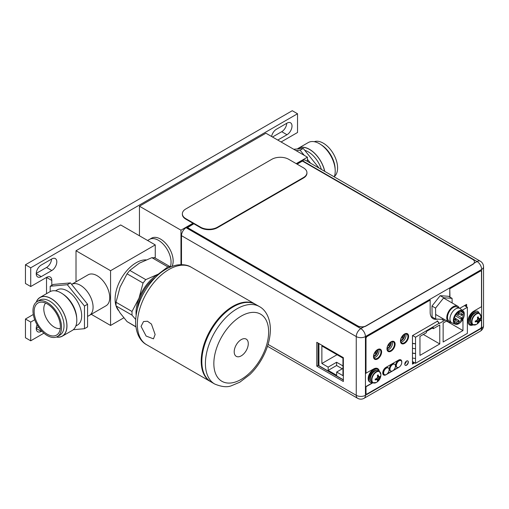 <?xml version="1.0" encoding="UTF-8"?>
<svg xmlns="http://www.w3.org/2000/svg" width="509" height="509" viewBox="0 0 509 509"><rect width="100%" height="100%" fill="white"/><g stroke="black" fill="none" stroke-linecap="round" stroke-linejoin="round"><path stroke-width="0.76" d="M91.257 314.308L110.574 325.455L123.821 317.807M155.258 258.101L155.258 244.905L120.69 224.953L76.013 250.746L110.574 270.705L155.258 244.905M110.574 325.455L110.574 270.705M76.013 281.808L76.013 250.746M87.58 316.433L106.031 305.782A17.885 10.326 -120 0 0 108.767 291.447A17.885 10.326 -120 0 0 97.085 275.693A17.885 10.326 -120 0 0 88.146 274.803L71.61 284.353A17.885 10.326 60 0 1 80.435 285.301A17.885 10.326 60 0 1 92.123 301.061A17.885 10.326 60 0 1 89.38 315.389A17.885 10.326 -120 0 0 93.083 307.207A17.885 10.326 60 0 0 85.347 289.284A17.885 10.326 60 0 0 71.61 284.353M146.045 259.87A29.802 17.211 120 0 0 115.104 299.235A29.802 17.211 120 0 0 115.867 305.273M116.141 306.17A29.802 17.211 120 0 0 118.393 310.395M136.119 314.899A31.501 18.19 -60 0 1 136.037 312.704A31.501 18.19 -60 0 1 139.021 298.121L143.042 283.036L127.059 273.81L120.048 287.171L116.027 302.251L132.009 311.483L132.009 315.135L116.027 305.903L120.048 312.895L127.059 321.605L135.897 326.708M116.027 305.903L116.027 302.251M135.661 319.436L132.009 315.135M132.009 311.483L139.021 298.121A31.501 18.19 -60 0 1 158.312 274.122L167.855 266.888L151.873 257.662L139.345 263.172L129.801 270.406L145.784 279.632L143.042 283.036M127.059 273.81L129.801 270.406M145.784 279.632L158.312 274.122A31.501 18.19 -60 0 1 160.252 273.098M151.873 257.662L154.609 257.904M170.439 266.971L169.93 266.576L167.855 266.888M135.922 326.899L127.059 321.605M155.404 277.418A29.802 17.211 120 0 0 137.436 308.543M210.777 381.756A44.709 25.813 -60 0 1 210.459 381.572A44.709 25.813 -60 0 1 201.201 361.11A44.709 25.813 -60 0 1 220.715 316.114A44.709 25.813 -60 0 1 255.168 304.14A44.709 25.813 -60 0 1 255.48 304.325M143.506 321.599L141.05 326.384L146.115 336.048L153.457 338.841L155.124 334.508L151.434 324.074L147.483 321.243L143.608 321.542M201.831 361.473A44.709 25.813 120 0 0 211.089 381.941L214.671 384.009A44.709 25.813 -60 0 1 205.413 363.541A44.709 25.813 -60 0 1 205.413 363.356A44.709 25.813 -60 0 1 225.003 318.475A44.709 25.813 -60 0 1 259.38 306.571L255.798 304.503A44.709 25.813 120 0 0 221.345 316.483A44.709 25.813 120 0 0 201.831 361.473M248.277 343.664A9.951 5.745 120 0 0 246.216 339.109A9.951 5.745 120 0 0 238.549 341.774A9.951 5.745 120 0 0 234.204 351.789A9.951 5.745 120 0 0 236.265 356.345A9.951 5.745 120 0 0 243.932 353.679A9.951 5.745 120 0 0 248.277 343.664M170.267 266.811A17.885 10.326 -120 0 0 158.414 240.286A17.885 10.326 -120 0 0 149.474 239.395A17.885 10.326 60 0 1 163.255 244.186A17.885 10.326 60 0 1 171.062 262.186A17.885 10.326 60 0 1 170.267 266.811M296.219 163.643L307.417 157.179L265.902 133.205L139.447 206.215L139.447 235.782M139.447 206.215L180.969 230.183L180.969 264.661M172.036 266.353A17.885 10.326 -120 0 0 173.168 260.971A17.885 10.326 -120 0 0 165.361 242.971A17.885 10.326 -120 0 0 151.58 238.18L147.591 240.483M192.949 223.266L180.969 230.183M307.417 157.179L307.417 161.378M318.927 365.538L318.106 365.061M406.277 361.638L405.482 362.096M318.106 362.045L318.927 362.523M437.416 321.224A11.325 6.541 -120 0 1 439.07 323.298L415.535 337.212L415.535 363.299L467.377 333.37L467.377 307.277L462.248 310.242M412.627 335.533L415.535 337.212M464.469 305.597L467.377 307.277M445.305 320.021L443.562 321.026A10.848 6.261 -120 0 0 442.499 319.55M437.218 320.772A10.848 6.261 60 0 1 439.35 323.463L443.562 321.026M419.957 336.411L419.957 355.39L439.77 343.95L439.77 324.971L433.299 328.706L433.299 327.491L426.427 331.454L426.427 332.67L419.957 336.411M446.826 320.899L443.142 323.024L443.142 342.003L462.955 330.57L462.955 319.156M412.455 361.524L415.535 363.299M412.455 343.416A13.794 7.966 180 0 0 415.535 343.829L415.331 343.715A13.794 7.966 0 0 1 412.455 343.289M412.455 353.151A13.794 7.966 180 0 0 415.535 353.564L415.331 353.45A13.794 7.966 0 0 1 412.455 353.023M412.455 348.283A13.794 7.966 0 0 0 415.535 348.697M412.455 358.018A13.794 7.966 0 0 0 415.535 358.431M433.299 328.706L432.249 328.095M439.77 343.95L423.329 334.464M462.955 330.57L446.514 321.077M318.927 343.537L318.927 365.685L343.352 379.784M328.159 367.123L328.159 370.38L336.672 375.298L336.672 372.034L342.951 375.661L342.951 358.139L321.873 345.974L321.873 363.496L328.159 367.123L336.589 362.255L336.589 365.513L342.277 368.796M328.159 370.38L336.589 365.513M336.589 362.255L342.951 365.926M321.873 363.496L337.047 354.735M336.672 372.034L342.951 368.408M474.076 263.236L477.054 261.518A6.496 3.754 -60 0 1 480.299 261.193L305.546 160.297A6.496 3.754 120 0 0 302.295 160.621L296.639 163.885M193.369 223.508L186.09 227.714A6.496 3.754 120 0 0 181.49 235.673L181.49 264.661M343.352 357.642L316.795 342.309L316.795 366.156L343.352 381.489L343.352 357.642M407.925 336.468A5.128 2.959 120 0 0 406.863 334.12A5.128 2.959 120 0 0 402.912 335.495A5.128 2.959 120 0 0 400.678 340.655A5.128 2.959 120 0 0 401.735 343.002A5.128 2.959 120 0 0 405.686 341.628A5.128 2.959 120 0 0 407.925 336.468M394.437 344.256A5.128 2.959 120 0 0 393.374 341.908A5.128 2.959 120 0 0 389.423 343.282A5.128 2.959 120 0 0 387.19 348.442A5.128 2.959 120 0 0 388.252 350.79A5.128 2.959 120 0 0 392.197 349.416A5.128 2.959 120 0 0 394.437 344.256M380.948 352.043A5.128 2.959 120 0 0 379.886 349.696A5.128 2.959 120 0 0 375.935 351.07A5.128 2.959 120 0 0 373.701 356.23A5.128 2.959 120 0 0 374.764 358.578A5.128 2.959 120 0 0 378.709 357.203A5.128 2.959 120 0 0 380.948 352.043M412.455 362.962A0.598 0.344 120 0 0 412.856 363.07L413.995 362.408M465.964 306.463L465.964 304.738M405.737 333.891A5.128 2.959 -60 0 1 406.029 335.374A5.128 2.959 -60 0 1 400.971 342.137M406.36 361.186A2.774 1.603 -60 0 1 404.77 363.98M392.248 341.679A5.128 2.959 -60 0 1 392.541 343.161A5.128 2.959 -60 0 1 387.483 349.925M378.76 349.467A5.128 2.959 -60 0 1 379.052 350.949A5.128 2.959 -60 0 1 373.994 357.712M318.106 343.066L318.106 365.405L343.352 379.981M316.795 366.156L318.106 365.405M193.834 223.775L187.35 227.714L357.636 326.027A5.962 3.442 0 0 0 366.066 326.027L472.708 264.464A5.962 3.442 0 0 0 474.452 262.027A5.962 3.442 0 0 0 474.452 261.931M297.103 164.153L302.422 161.086L472.708 259.399A5.962 3.442 180 0 1 474.452 261.836A5.962 3.442 180 0 1 472.708 264.266L366.066 325.836A5.962 3.442 180 0 1 357.636 325.836L187.35 227.523M449.759 297.008L449.759 288.539L449.969 297.129M436.544 319.118A14.01 8.087 -60 0 1 432.955 318.615M366.009 373.371L366.009 338.6A1.788 1.031 -60 0 1 367.269 336.411L430.162 300.1L367.059 336.284A1.788 1.031 120 0 0 365.799 338.479L365.799 373.25L373.593 368.993A8.195 4.734 120 0 1 377.691 368.586A8.195 4.734 120 0 1 379.332 371.411M377.583 368.529A8.195 4.734 -60 0 1 379.103 371.188M479.974 320.715L481.501 320.078L481.501 326.428A1.788 1.031 -60 0 1 480.235 328.623L367.269 393.839A1.788 1.031 -60 0 1 366.378 393.928L366.168 393.807A1.788 1.031 120 0 1 365.799 392.986L365.799 386.636L372.696 382.653M472.937 324.742A8.195 4.734 -60 0 1 469.54 324.901M481.018 271.049A1.788 1.031 120 0 0 480.916 270.979A1.788 1.031 120 0 0 480.025 271.068L449.759 288.539M466.409 306.717L466.409 304.477M412.455 363.91L414.523 362.713M407.302 333.656A5.752 3.321 -60 0 1 408.39 336.226A5.752 3.321 -60 0 1 405.947 341.94A5.752 3.321 -60 0 1 401.55 343.613M393.813 341.444A5.752 3.321 -60 0 1 394.901 344.014A5.752 3.321 -60 0 1 392.458 349.728A5.752 3.321 -60 0 1 388.068 351.401M380.325 349.231A5.752 3.321 -60 0 1 381.413 351.802A5.752 3.321 -60 0 1 378.97 357.515A5.752 3.321 -60 0 1 374.579 359.189M400.748 359.806A4.53 2.615 -60 0 1 401.544 361.282M387.273 373.771L391.822 371.15M393.597 370.126L398.146 367.498M385.466 374.802A4.53 2.615 -60 0 1 383.576 374.942M407.715 360.881A2.532 1.463 -60 0 1 408.135 361.975A2.532 1.463 -60 0 1 407.098 364.45A2.532 1.463 -60 0 1 405.189 365.252M473.173 324.857A8.195 4.734 120 0 1 469.648 324.965A8.195 4.734 120 0 1 467.949 321.211A8.195 4.734 120 0 1 473.745 311.171L481.501 306.698L481.501 271.921A1.788 1.031 -60 0 0 481.126 271.1A1.788 1.031 -60 0 0 480.235 271.189L449.969 288.66M481.501 320.078L479.79 321.064M366.378 393.928A1.788 1.031 -60 0 1 366.009 393.107L366.009 386.757L372.906 382.774M430.162 300.1L430.162 312.265A14.01 8.087 120 0 0 433.064 318.679A14.01 8.087 120 0 0 437.155 319.162M466.619 306.838L466.619 304.357L459.71 308.352M437.562 321.134L412.455 335.628L412.455 364.151L414.733 362.834M408.6 336.347A5.752 3.321 120 0 0 407.41 333.713A5.752 3.321 120 0 0 402.975 335.253A5.752 3.321 120 0 0 400.462 341.043A5.752 3.321 120 0 0 401.658 343.677A5.752 3.321 120 0 0 406.087 342.137A5.752 3.321 120 0 0 408.6 336.347M395.111 344.135A5.752 3.321 120 0 0 393.921 341.501A5.752 3.321 120 0 0 389.487 343.041A5.752 3.321 120 0 0 386.98 348.83A5.752 3.321 120 0 0 388.17 351.464A5.752 3.321 120 0 0 392.598 349.925A5.752 3.321 120 0 0 395.111 344.135M381.623 351.923A5.752 3.321 120 0 0 380.433 349.289A5.752 3.321 120 0 0 375.998 350.828A5.752 3.321 120 0 0 373.491 356.618A5.752 3.321 120 0 0 374.681 359.252A5.752 3.321 120 0 0 379.116 357.712A5.752 3.321 120 0 0 381.623 351.923M401.773 362.376A4.53 2.615 120 0 0 401.792 361.937A4.53 2.615 120 0 0 400.857 359.863A4.53 2.615 120 0 0 398.592 360.086L385.943 367.39A4.53 2.615 120 0 0 382.743 372.938A4.53 2.615 120 0 0 383.678 375.012A4.53 2.615 120 0 0 385.943 374.783L398.592 367.485A4.53 2.615 120 0 0 399.272 367.002M408.345 362.096A2.532 1.463 120 0 0 407.824 360.932A2.532 1.463 120 0 0 405.87 361.613A2.532 1.463 120 0 0 404.763 364.164A2.532 1.463 120 0 0 405.291 365.322A2.532 1.463 120 0 0 407.245 364.641A2.532 1.463 120 0 0 408.345 362.096M373.708 356.529A4.473 2.583 120 0 0 377.723 350.695A4.473 2.583 120 0 0 377.608 349.798M377.271 349.982A4.473 2.583 -60 0 1 377.303 350.453A4.473 2.583 -60 0 1 373.701 356.147M374.929 352.374L375.337 352.139L375.337 353.653L376.514 350.529M387.196 348.741A4.473 2.583 120 0 0 391.211 342.907A4.473 2.583 120 0 0 391.097 342.01M390.759 342.194A4.473 2.583 -60 0 1 390.791 342.665A4.473 2.583 -60 0 1 387.19 348.36M388.418 344.593L388.825 344.351L388.825 345.865L390.002 342.742M400.685 340.954A4.473 2.583 120 0 0 404.7 335.119A4.473 2.583 120 0 0 404.585 334.222M404.248 334.407A4.473 2.583 -60 0 1 404.28 334.877A4.473 2.583 -60 0 1 400.678 340.572M401.906 336.805L402.314 336.564L402.314 338.078L403.484 334.954M451.133 322.299A9.092 5.249 -60 0 1 448.932 322.095A9.092 5.249 -60 0 1 448.652 321.955A9.092 5.249 -60 0 1 448.518 311.693A9.092 5.249 -60 0 1 457.457 306.062A9.092 5.249 -60 0 1 457.744 306.208A9.092 5.249 -60 0 1 459.283 308.187M458.94 308.104L457.222 307.112A8.049 4.645 120 0 0 456.967 306.984A8.049 4.645 120 0 0 449.053 311.966A8.049 4.645 120 0 0 449.173 321.052L450.891 322.044M463.005 310.821A7.75 4.473 -60 0 1 462.719 319.576A7.75 4.473 -60 0 1 455.281 324.208A7.75 4.473 -60 0 1 455.211 324.176A7.75 4.473 -60 0 1 454.741 315.51A7.75 4.473 -60 0 1 462.477 310.509A7.75 4.473 -60 0 1 463.005 310.821L460.187 308.645A8.227 4.746 120 0 0 459.627 308.308A8.227 4.746 120 0 0 451.413 313.627A8.227 4.746 120 0 0 451.909 322.821A8.227 4.746 120 0 0 451.986 322.852A8.227 4.746 120 0 0 452.062 322.884M462.471 318.958L463.476 313.029A6.852 3.957 120 0 0 462.274 311.406A6.852 3.957 120 0 0 462.057 311.298A6.852 3.957 120 0 0 456.223 314.148A6.852 3.957 120 0 0 454.206 321.656A6.852 3.957 120 0 0 455.415 323.279A6.852 3.957 120 0 0 455.631 323.387A6.852 3.957 120 0 0 457.992 323.342L462.471 318.958L462.007 318.691M463.476 313.029L460.263 311.171M454.073 321.077L457.992 323.342M461.937 317.909A0.744 0.433 -60 0 1 461.218 319.213A0.744 0.433 -60 0 1 461.937 317.909M456.039 318.659A0.744 0.433 -60 0 1 455.313 319.957A0.744 0.433 -60 0 1 456.039 318.659M458.781 320.466A0.744 0.433 -60 0 1 458.062 321.771A0.744 0.433 -60 0 1 458.781 320.466M462.191 314.053A0.744 0.433 -60 0 1 461.472 315.357A0.744 0.433 -60 0 1 462.191 314.053L458.526 311.941M458.94 313.194A0.744 0.433 -60 0 1 458.221 314.492A0.744 0.433 -60 0 1 458.94 313.194M440.19 295.678L443.772 297.752L452.087 298.35L448.505 296.283L440.19 295.678L431.982 306.036L432.09 316.986L435.672 319.054L444.204 319.385M431.982 306.036L435.564 308.104L443.772 297.752M435.672 319.054L435.564 308.104M452.087 298.35L452.132 302.97M182.356 213.812L182.356 214.295A11.923 6.884 0 0 0 185.842 219.163L200.597 227.682A11.923 6.884 0 0 0 217.458 227.682L303.447 178.035A11.923 6.884 0 0 0 306.94 173.168L306.94 172.685A11.923 6.884 180 0 1 303.447 177.552L217.458 227.199A11.923 6.884 180 0 1 200.597 227.199L185.842 218.679A11.923 6.884 180 0 1 182.356 213.812A11.923 6.884 180 0 1 185.842 208.944L271.831 159.298A11.923 6.884 180 0 1 288.692 159.298L303.447 167.817A11.923 6.884 180 0 1 306.94 172.685M374.09 383.042A6.528 3.767 -60 0 1 372.836 382.736L376.278 382.514A6.356 3.671 -60 0 1 371.901 379.848A6.356 3.671 -60 0 1 376.336 372.098A6.356 3.671 -60 0 1 380.891 374.522L379.364 371.43L378.187 370.749A6.528 3.767 120 0 0 373.154 372.499A6.528 3.767 120 0 0 370.304 379.071A6.528 3.767 120 0 0 371.659 382.055L372.836 382.736A6.528 3.767 -60 0 1 371.487 379.752A6.528 3.767 -60 0 1 374.338 373.18A6.528 3.767 -60 0 1 379.364 371.43A6.528 3.767 -60 0 1 380.255 372.365M376.278 382.514A8.876 8.876 0 0 0 380.891 374.522L380.891 374.522A6.356 3.671 -60 0 1 380.891 374.656M376.17 378.785L376.838 379.593L375.165 379.969L375.203 379.033A8.857 5.115 180 0 0 376.253 378.753A8.704 6.865 -35.1 0 0 377.258 377.754A8.704 6.865 -84.9 0 0 377.627 376.38A8.857 5.115 -120 0 0 377.341 375.33L378.142 374.866A8.857 5.115 60 0 1 378.429 375.922A8.704 1.839 38.8 0 1 379.065 376.711A8.704 1.839 21.2 0 0 379.797 376.711A8.857 5.115 0 0 0 380.28 376.106L380.299 377.004L377.602 376.495M378.142 374.866L378.142 375.757L379.065 376.711M377.462 375.725L378.429 375.922M378.645 376.469L377.608 376.291M380.299 377.004L378.645 378.556L378.142 380.732L377.341 381.196A8.857 5.115 -120 0 0 377.627 380.471A8.704 1.839 -141.2 0 0 377.258 379.835A8.704 1.839 -158.8 0 1 376.253 379.682L375.604 378.938M378.13 380.757L376.342 378.677M380.28 377.029A8.857 5.115 180 0 1 379.797 377.633A8.704 6.865 144.9 0 1 379.065 378.798A8.704 6.865 95.1 0 1 378.429 380.007L376.622 378.422M379.065 378.798L377.258 377.754M379.797 377.633L377.519 376.87M378.429 380.007A8.857 5.115 60 0 1 378.142 380.732M375.203 379.962A8.857 5.115 0 0 0 376.253 379.682M376.838 379.593L377.258 379.835M372.613 382.609A7.45 4.301 -60 0 1 370.355 382.367A7.45 4.301 -60 0 1 368.809 378.957A7.45 4.301 -60 0 1 372.06 371.462A7.45 4.301 -60 0 1 377.805 369.464A7.45 4.301 -60 0 1 379.141 371.303M377.805 369.464L377.175 369.101A7.45 4.301 120 0 0 371.43 371.093A7.45 4.301 120 0 0 368.179 378.594A7.45 4.301 120 0 0 369.719 382.004L370.355 382.367M474.134 325.016A6.528 3.767 -60 0 1 472.88 324.71L476.322 324.488A6.356 3.671 -60 0 1 471.945 321.822A6.356 3.671 -60 0 1 476.379 314.072A6.356 3.671 -60 0 1 480.935 316.496L479.408 313.404L478.231 312.723A6.528 3.767 120 0 0 473.198 314.473A6.528 3.767 120 0 0 470.348 321.039A6.528 3.767 120 0 0 471.703 324.029L472.88 324.71A6.528 3.767 -60 0 1 471.531 321.72A6.528 3.767 -60 0 1 474.382 315.154A6.528 3.767 -60 0 1 479.408 313.404A6.528 3.767 -60 0 1 480.299 314.339M476.322 324.488A8.876 8.876 0 0 0 480.935 316.496L480.935 316.496A6.356 3.671 -60 0 1 480.935 316.63M476.214 320.753L476.882 321.567L475.209 321.942L475.247 321.007A8.857 5.115 180 0 0 476.297 320.727A8.704 6.865 -35.1 0 0 477.308 319.728A8.704 6.865 -84.9 0 0 477.671 318.354A8.857 5.115 -120 0 0 477.385 317.304L478.186 316.84A8.857 5.115 60 0 1 478.473 317.89A8.704 1.839 38.8 0 1 479.109 318.685A8.704 1.839 21.2 0 0 479.841 318.685A8.857 5.115 0 0 0 480.324 318.074L480.343 318.978L477.646 318.469M478.186 316.84L478.186 317.731L479.109 318.685M477.506 317.699L478.473 317.89M478.689 318.443L477.652 318.265M480.343 318.978L478.689 320.524L478.186 322.706L477.385 323.17A8.857 5.115 -120 0 0 477.671 322.445A8.704 1.839 -141.2 0 0 477.308 321.809A8.704 1.839 -158.8 0 1 476.297 321.65L475.648 320.912M478.174 322.731L476.386 320.651M480.324 319.003A8.857 5.115 180 0 1 479.841 319.607A8.704 6.865 144.9 0 1 479.109 320.765A8.704 6.865 95.1 0 1 478.473 321.981L476.666 320.39M479.109 320.765L477.308 319.728M479.841 319.607L477.563 318.838M478.473 321.981A8.857 5.115 60 0 1 478.186 322.706M475.247 321.936A8.857 5.115 0 0 0 476.297 321.65M476.882 321.567L477.308 321.809M472.657 324.577A7.45 4.301 -60 0 1 470.399 324.341A7.45 4.301 -60 0 1 468.853 320.931A7.45 4.301 -60 0 1 472.104 313.429A7.45 4.301 -60 0 1 477.849 311.438A7.45 4.301 -60 0 1 479.185 313.277M400.971 360.639L400.335 360.27A3.875 2.24 120 0 0 397.351 361.307A3.875 2.24 120 0 0 395.658 365.207A3.875 2.24 120 0 0 396.46 366.983L397.096 367.345A3.875 2.24 -60 0 1 396.295 365.577A3.875 2.24 -60 0 1 397.981 361.676A3.875 2.24 -60 0 1 400.971 360.639A3.875 2.24 -60 0 1 401.773 362.408A3.875 2.24 -60 0 1 400.08 366.308A3.875 2.24 -60 0 1 397.096 367.345M394.647 364.285L394.017 363.922A3.875 2.24 120 0 0 391.027 364.959A3.875 2.24 120 0 0 389.34 368.86A3.875 2.24 120 0 0 390.142 370.635L390.772 370.997A3.875 2.24 -60 0 1 389.97 369.222A3.875 2.24 -60 0 1 391.663 365.328A3.875 2.24 -60 0 1 394.647 364.285A3.875 2.24 -60 0 1 395.448 366.06A3.875 2.24 -60 0 1 393.756 369.96A3.875 2.24 -60 0 1 390.772 370.997M388.322 367.937L387.693 367.574A3.875 2.24 120 0 0 384.709 368.611A3.875 2.24 120 0 0 383.016 372.512A3.875 2.24 120 0 0 383.818 374.287L384.448 374.649A3.875 2.24 -60 0 1 383.646 372.874A3.875 2.24 -60 0 1 385.338 368.974A3.875 2.24 -60 0 1 388.322 367.937A3.875 2.24 -60 0 1 389.124 369.712A3.875 2.24 -60 0 1 387.438 373.612A3.875 2.24 -60 0 1 384.448 374.649M324.767 171.399A22.351 12.903 60 0 0 317.47 156.378A22.351 12.903 -120 0 0 298.389 148.259L308.238 142.577A22.351 12.903 -120 0 1 327.319 150.689A22.351 12.903 60 0 1 334.228 176.858M298.389 148.259A22.351 12.903 -120 0 0 297.396 148.946M324.659 171.336A22.205 12.82 -120 0 0 317.419 156.448A22.205 12.82 -120 0 0 297.67 148.921M321.402 169.452A20.296 11.72 -120 0 0 315.395 158.184A20.296 11.72 -120 0 0 304.77 150.32M319.067 168.104L303.243 148.424L293.725 149.271M304.242 155.347L300.125 150.225L296.009 150.594M310.547 163.185L307.417 159.298M314.238 141.699A20.207 11.669 -120 0 1 330.456 149.519A20.207 11.669 60 0 1 334.349 176.534M335.132 169.109A20.207 11.669 -120 0 0 327.993 150.944A20.207 11.669 -120 0 0 321.058 144.728M300.125 150.225L303.243 148.424M46.523 293.674L46.523 277.411L51.797 280.453A7.45 4.301 -60 0 0 50.251 277.042A7.45 4.301 -60 0 0 46.523 277.411L30.718 286.535L30.718 267.798L297.53 113.755L297.53 132.493L281.725 141.617A7.45 4.301 -60 0 0 281.133 141.998M43.933 333.179L30.718 340.807L30.718 322.07L34.733 319.747M51.797 280.453L51.797 285.32M277.768 140.058L286.993 134.732A7.094 4.097 120 0 0 291.625 128.484A7.094 4.097 120 0 0 290.544 122.796A7.094 4.097 120 0 0 286.993 123.146L276.457 129.235A7.094 4.097 120 0 0 271.577 136.488M51.797 270.521A7.094 4.097 120 0 0 56.429 264.273A7.094 4.097 120 0 0 55.341 258.591A7.094 4.097 120 0 0 51.797 258.941L41.254 265.024A7.094 4.097 120 0 0 36.623 271.278A7.094 4.097 120 0 0 37.711 276.96A7.094 4.097 120 0 0 41.254 276.61L51.797 270.521L46.523 267.479A7.094 4.097 120 0 0 51.536 259.087M37.1 324.78A7.094 4.097 120 0 0 37.711 331.76A7.094 4.097 120 0 0 41.254 331.41L41.77 331.117M30.718 286.535L25.45 283.494L25.45 264.756L292.261 110.714L297.53 113.755M30.718 340.807L25.45 337.766L25.45 319.022L33.301 314.492M272.5 137.016L281.725 131.691A7.094 4.097 120 0 0 286.732 123.299M36.247 273.416L46.523 267.479M36.247 328.222L38.449 326.95M30.718 267.798L25.45 264.756M30.718 322.07L25.45 319.022M56.34 337.041A22.351 12.903 -120 0 0 62.333 336.169A22.351 12.903 -120 0 0 66.965 325.932A22.351 12.903 60 0 0 57.212 303.44A22.351 12.903 60 0 0 39.982 297.447L49.831 291.765A22.351 12.903 60 0 1 67.054 297.752A22.351 12.903 60 0 1 76.814 320.25A22.351 12.903 -120 0 1 72.183 330.481L62.333 336.169M36.228 302.206A22.351 12.903 60 0 1 39.982 297.447M36.381 302.085A22.237 12.84 60 0 1 53.884 300.501A22.237 12.84 60 0 1 66.883 325.887A22.237 12.84 60 0 1 56.524 336.971M62.925 294.113A20.296 11.72 60 0 1 76.694 317.972M75.835 325.995L77.476 325.054A20.296 11.72 -120 0 0 81.682 315.758A20.296 11.72 60 0 0 72.819 295.335A20.296 11.72 60 0 0 57.18 289.895L55.538 290.843M73.29 329.705L84.462 328.706L84.462 306.03L67.328 284.709L50.194 286.243L50.194 291.568M84.462 306.03L87.58 304.229L70.446 282.909L53.311 284.442L50.194 286.243M67.328 284.709L70.446 282.909M84.462 328.706L87.58 326.905L87.58 304.229M45.625 303.09A14.901 8.602 60 0 0 43.793 308.893A14.901 8.602 -120 0 0 49.411 322.897A14.901 8.602 -120 0 0 60.272 328.458M34.154 311.489A18.54 10.702 60 0 1 40.695 302.168A18.54 10.702 60 0 1 53.814 309.72A18.54 10.702 60 0 1 60.374 326.625A18.54 10.702 -120 0 1 58.605 333.191A18.54 10.702 -120 0 1 43.863 331.709A18.54 10.702 -120 0 1 34.154 311.489M37.163 301.557A20.207 11.669 60 0 0 32.977 310.808A20.207 11.669 -120 0 0 41.795 331.143A20.207 11.669 -120 0 0 57.371 336.557A20.207 11.669 -120 0 0 61.557 327.306A20.207 11.669 60 0 0 52.732 306.972A20.207 11.669 60 0 0 37.163 301.557L39.626 300.138A20.207 11.669 60 0 1 55.195 305.546A20.207 11.669 60 0 1 64.013 325.887A20.207 11.669 60 0 1 59.833 335.138L57.371 336.557M137.341 324.239A44.709 25.813 120 0 0 146.598 344.708C141.222 341.946 135.738 334.489 135.598 321.809C136.081 307.169 141.655 293.477 152.318 280.726C159.985 271.946 168.301 266.697 177.266 264.985C183.138 264.235 187.821 264.998 191.308 267.27A44.709 25.813 120 0 0 156.906 279.199A44.709 25.813 120 0 0 137.341 324.118A44.709 25.813 120 0 0 137.341 324.239M268.637 332.059A38.748 22.371 120 0 0 268.637 331.906A38.748 22.371 -60 0 0 241.304 316.051A38.748 22.371 -60 0 0 213.844 363.388A38.748 22.371 120 0 0 213.844 363.547A38.748 22.371 -60 0 0 241.177 379.396A38.748 22.371 -60 0 0 268.637 332.059M267.492 346.266L357.598 398.286A6.496 3.754 -60 0 1 356.249 395.315L356.249 336.564L181.49 235.673M268.078 344.408L356.249 395.315A6.496 3.754 0 0 0 365.437 395.315A6.496 3.754 60 0 1 364.094 398.286L480.299 331.194A6.496 3.754 -120 0 0 481.648 328.222L481.648 269.471L365.437 336.564L365.437 395.315L481.648 328.222A6.496 3.754 0 0 0 483.55 325.569L483.55 266.818A6.496 3.754 180 0 1 481.648 269.471A6.496 3.754 -120 0 0 477.054 261.518L302.295 160.621M186.09 227.714L360.843 328.61A6.496 3.754 60 0 1 365.437 336.564A6.496 3.754 180 0 1 356.249 336.564A6.496 3.754 -60 0 1 360.843 328.61L363.941 326.823M412.455 362.834L412.856 363.07M303.447 178.035L303.447 177.552M217.458 227.199L217.458 227.682M200.597 227.682L200.597 227.199M185.842 218.679L185.842 219.163M372.823 372.868A5.574 3.219 120 0 0 370.813 376.348M376.603 370.469A6.051 3.493 120 0 0 372.143 372.633A6.051 3.493 120 0 0 369.801 378.384A6.051 3.493 120 0 0 370.622 380.821M472.867 314.842A5.574 3.219 120 0 0 470.857 318.322M476.647 312.443A6.051 3.493 120 0 0 472.187 314.607A6.051 3.493 120 0 0 469.845 320.358A6.051 3.493 120 0 0 470.666 322.795M286.993 134.732L281.725 131.691M41.254 276.61L36.241 273.715M41.254 331.41L36.241 328.515M169.93 266.576L154.265 257.529M210.459 381.572L146.598 344.708M255.168 304.14L191.308 267.27M214.671 384.009C221.739 386.942 227.396 387.489 231.64 385.657L239.86 382.176L249.938 374.484C254.354 370.196 258.203 365.233 261.48 359.596C267.276 349.486 270.241 339.439 270.387 329.476C270.241 316.795 264.756 309.338 259.38 306.571M480.299 331.194A6.496 6.496 0 0 0 483.55 325.569M357.598 398.286A6.496 6.496 0 0 0 364.094 398.286M483.55 266.818A6.496 6.496 0 0 0 480.299 261.193M443.562 298.019L457.744 306.208M435.628 314.435L448.652 321.955M455.281 324.208L451.986 322.852M455.988 314.473L461.962 317.921M455.205 315.739L461.218 319.213M454.391 317.705L456.058 318.672M454.053 319.232L455.313 319.957M456.21 318.984L458.806 320.479M454.034 319.442L458.062 321.771M459.029 313.945L461.472 315.357M457.763 312.507L458.965 313.2M456.668 313.595L458.221 314.492M477.849 311.438L477.219 311.069M470.399 324.341L469.762 323.978"/></g></svg>
